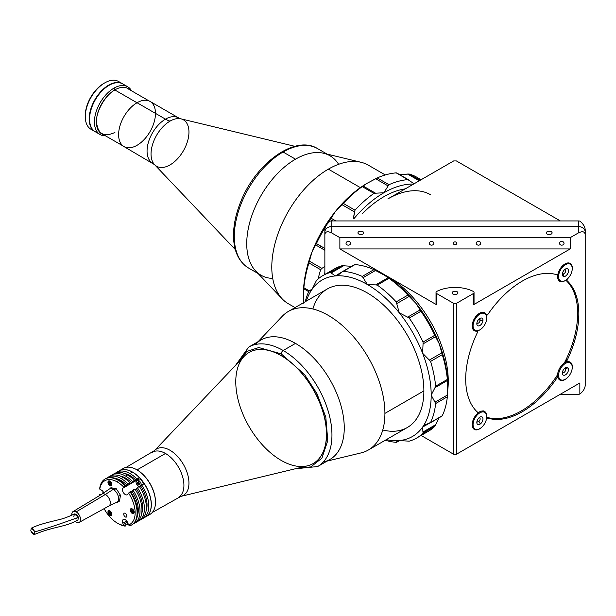 <?xml version="1.0" encoding="UTF-8"?>
<svg xmlns="http://www.w3.org/2000/svg" width="616" height="616" viewBox="0 0 616 616"><rect width="100%" height="100%" fill="white"/><g stroke="black" fill="none" stroke-linecap="round" stroke-linejoin="round"><path stroke-width="0.92" d="M565.126 361.469A10.341 5.975 120 0 1 566.966 361.045A10.341 5.975 120 0 0 566.528 361.091A1.378 0.793 -60 0 1 566.096 359.598L566.096 360.968M387.795 198.96L453.653 160.938L456.41 160.938L560.344 220.944L456.41 160.938L453.653 160.938L387.795 198.96A85.508 49.372 -60 0 1 430.553 194.725M579.848 221.082C583.175 223.831 584.954 226.688 585.2 229.66L585.2 232.147L585.2 229.66C584.954 226.688 583.175 223.831 579.848 221.082A6.899 5.629 180 0 0 578.301 220.944L578.301 226.519A6.899 5.629 -0 0 1 585.2 232.147A6.899 5.629 180 0 0 578.301 226.519L578.301 220.944L331.755 220.944L331.755 226.519L578.301 226.519L331.755 226.519L331.755 220.944A6.899 5.629 180 0 0 330.215 221.082C326.888 223.831 325.109 226.688 324.863 229.66L324.863 232.147A6.899 5.629 -0 0 1 331.755 226.519A6.899 5.629 180 0 0 324.863 232.147L324.863 229.66C325.109 226.688 326.888 223.831 330.215 221.082A6.899 5.629 -0 0 1 331.755 220.944L578.301 220.944A6.899 5.629 -0 0 1 579.848 221.082M436.829 293.647A2.757 1.594 180 0 1 436.028 292.515A2.757 1.594 180 0 1 436.829 291.391A2.757 1.594 180 0 1 436.975 291.314A27.581 15.924 180 0 1 473.088 291.314A2.757 1.594 180 0 1 474.035 292.515A2.757 1.594 180 0 1 473.227 293.647L456.41 303.357L453.653 303.357L453.653 454.262L421.113 435.474L453.653 454.262L456.41 454.262L453.653 454.262L453.653 303.357L456.41 303.357L456.41 454.262L456.41 303.357L473.227 293.647L473.227 304.905L473.227 293.647A2.757 1.594 0 0 0 473.088 291.314A27.581 15.924 0 0 0 436.975 291.314A2.757 1.594 0 0 0 436.829 291.391A2.757 1.594 0 0 0 436.829 293.647L453.653 303.357L436.829 293.647L436.829 304.905L436.829 293.647M436.028 292.515L436.028 303.78A2.757 1.594 -0 0 0 436.829 304.905L387.795 276.592A85.508 49.372 -120 0 0 379.271 272.372A85.508 49.372 60 0 1 387.795 276.592L339.87 248.926L339.87 237.66L570.193 237.66L578.301 232.979L578.301 226.519L578.301 232.979C582.466 230.938 584.761 231.485 585.2 234.627L585.2 385.531C584.954 388.504 583.175 391.36 579.848 394.109A6.899 5.629 0 0 1 578.301 394.255L560.344 394.255L578.301 394.255A6.899 5.629 180 0 0 579.848 394.109C583.175 391.36 584.954 388.504 585.2 385.531L585.2 234.627C584.761 231.485 582.466 230.938 578.301 232.979L570.193 237.66L570.193 248.926L473.227 304.905A2.757 1.594 0 0 0 474.035 303.78L474.035 292.515M447.686 381.658L448.263 381.327A85.508 49.372 -120 0 0 387.795 276.592A85.508 49.372 60 0 1 448.263 381.327L447.686 381.658M447.655 390.821A85.508 49.372 -120 0 0 448.263 381.327A85.508 49.372 60 0 1 447.655 390.821M585.2 383.052L585.2 232.147A6.899 5.629 0 0 0 578.301 226.519L331.755 226.519A6.899 5.629 0 0 0 324.863 232.147L324.863 234.627C325.302 231.485 327.596 230.938 331.755 232.979L331.755 226.519L331.755 232.979L339.87 237.66L331.755 232.979C327.596 230.938 325.302 231.485 324.863 234.627L324.863 274.451M551.258 234.065A2.895 1.671 0 0 0 552.105 232.886A2.895 1.671 0 0 0 549.21 231.216A2.895 1.671 0 0 0 546.315 232.886A2.895 1.671 0 0 0 548.101 234.434A2.895 1.671 0 0 0 551.258 234.065A2.895 1.671 180 0 1 546.415 233.318A2.895 1.671 180 0 1 549.957 231.27A2.895 1.671 180 0 1 551.258 234.065M362.901 234.065A2.895 1.671 0 0 0 363.748 232.886A2.895 1.671 0 0 0 360.853 231.216A2.895 1.671 0 0 0 357.958 232.886A2.895 1.671 0 0 0 359.744 234.434A2.895 1.671 0 0 0 362.901 234.065A2.895 1.671 180 0 1 358.05 233.318A2.895 1.671 180 0 1 361.6 231.27A2.895 1.671 180 0 1 362.901 234.065M579.848 382.99L456.41 454.262L579.848 382.99L579.848 394.109L579.848 382.99M558.173 273.342A1.378 0.793 -60 0 1 556.672 274.705A79.995 46.185 120 0 0 487.864 314.43A79.995 46.185 -60 0 1 556.672 274.705A1.378 0.793 120 0 0 558.173 273.342A10.341 5.975 -60 0 1 567.452 262.994A10.341 5.975 -60 0 1 571.971 270.978M566.096 359.598A79.995 46.185 -60 0 1 565.195 361.438A79.995 46.185 120 0 0 566.096 359.598L567.167 360.221A79.995 46.185 120 0 0 567.167 280.765L566.096 280.149M486.702 417.479A79.995 46.185 120 0 0 486.794 417.502L487.864 418.125A79.995 46.185 120 0 0 556.672 378.401L555.601 377.777A79.995 46.185 120 0 0 556.741 376.076A79.995 46.185 -60 0 1 555.601 377.777A1.378 0.793 -60 0 1 557.103 377.408A10.341 5.975 120 0 0 557.288 377.808A10.341 5.975 120 0 1 556.733 376.006M465.704 379.071A79.995 46.185 120 0 0 477.369 412.065A79.995 46.185 -60 0 1 465.704 379.071A79.995 46.185 -60 0 1 477.369 332.609A79.995 46.185 120 0 0 465.704 379.071M477.369 332.609A1.378 0.793 120 0 0 476.938 331.123A10.341 5.975 -60 0 1 474.335 318.741A10.341 5.975 -60 0 1 486.355 314.807A1.378 0.793 120 0 0 487.864 314.43M481.789 427.181A10.341 5.975 -60 0 1 472.611 427.258A10.341 5.975 -60 0 1 476.938 414.052A1.378 0.793 120 0 0 477.369 412.065M567.298 377.816A10.341 5.975 -60 0 1 558.173 378.024A1.378 0.793 120 0 0 556.672 378.401A79.995 46.185 -60 0 1 487.864 418.125A1.378 0.793 120 0 0 486.401 419.35M567.498 278.894A1.378 0.793 120 0 0 567.167 280.765A79.995 46.185 -60 0 1 567.167 360.221A1.378 0.793 120 0 0 567.598 361.707A10.341 5.975 -60 0 1 571.971 369.715M457.08 294.071A2.895 1.671 0 0 0 457.927 292.893A2.895 1.671 0 0 0 455.032 291.222A2.895 1.671 0 0 0 452.136 292.893A2.895 1.671 0 0 0 453.923 294.433A2.895 1.671 0 0 0 457.08 294.071A2.895 1.671 180 0 1 452.236 293.324A2.895 1.671 180 0 1 455.778 291.276A2.895 1.671 180 0 1 457.08 294.071M473.227 302.656A2.757 1.594 180 0 1 473.227 304.905L570.193 248.926L339.87 248.926L436.829 304.905A2.757 1.594 180 0 1 436.829 302.656M350.581 243.297A2.279 1.856 180 0 0 348.31 241.434A2.279 1.856 180 0 0 346.03 243.297A2.279 1.856 180 0 0 348.31 245.153A2.279 1.856 180 0 0 350.581 243.297A2.279 1.856 -0 0 1 347.17 244.906A2.279 1.856 -0 0 1 347.17 241.688A2.279 1.856 -0 0 1 350.581 243.297M433.857 243.297A2.279 1.856 180 0 0 431.585 241.434A2.279 1.856 180 0 0 429.306 243.297A2.279 1.856 180 0 0 431.585 245.153A2.279 1.856 180 0 0 433.857 243.297L433.857 243.297A2.279 1.856 -0 0 1 430.445 244.906A2.279 1.856 -0 0 1 430.445 241.688A2.279 1.856 -0 0 1 433.857 243.297M564.033 243.297A2.279 1.856 180 0 0 561.754 241.434A2.279 1.856 180 0 0 559.474 243.297A2.279 1.856 180 0 0 561.754 245.153A2.279 1.856 180 0 0 564.033 243.297L564.033 243.297A2.279 1.856 -0 0 1 560.614 244.906A2.279 1.856 -0 0 1 560.614 241.688A2.279 1.856 -0 0 1 564.033 243.297M456.756 243.297A1.725 1.409 180 0 0 453.307 243.297A1.725 1.409 180 0 0 456.756 243.297L456.756 243.297A1.725 1.409 -0 0 1 454.169 244.514A1.725 1.409 -0 0 1 454.169 242.073A1.725 1.409 -0 0 1 456.756 243.297M339.87 237.66L339.87 248.926L570.193 248.926L570.193 237.66L339.87 237.66M480.757 243.297A2.279 1.856 -0 0 1 477.338 244.906A2.279 1.856 -0 0 1 477.338 241.688A2.279 1.856 -0 0 1 480.757 243.297A2.279 1.856 180 0 0 478.478 241.434A2.279 1.856 180 0 0 476.199 243.297A2.279 1.856 180 0 0 478.478 245.153A2.279 1.856 180 0 0 480.757 243.297M566.789 361.061L566.789 359.998M566.789 280.55L566.789 279.518M421.113 179.718L416.647 177.139A93.786 54.146 120 0 0 409.201 174.035L407.669 174.043L419.311 180.765L407.615 174.051L419.273 180.788L407.615 174.051L399.253 174.636L409.201 174.035L420.089 180.319L409.201 174.035A93.786 54.146 -60 0 1 420.728 179.949M309.386 261.161L308.932 262.947L320.636 269.7L321.875 268.368L309.386 261.161L311.996 252.013A90.336 52.16 -60 0 1 335.374 211.519A90.336 52.16 -60 0 1 367.313 183.191A90.336 52.16 -60 0 1 367.621 183.021A90.336 52.16 120 0 0 367.313 183.191A90.336 52.16 120 0 0 335.374 211.519A90.336 52.16 120 0 0 311.996 252.013A90.336 52.16 120 0 0 303.434 293.832A90.336 52.16 -60 0 1 311.996 252.013L309.386 261.161L321.875 268.368L320.636 269.7L308.932 262.947A93.786 54.146 120 0 0 303.865 287.734L303.734 288.765L308.716 291.645L303.734 288.765L303.434 293.832A90.336 52.16 120 0 0 303.434 294.379A90.336 52.16 -60 0 1 303.434 293.832L303.734 303.28L303.865 287.734L309.201 290.814L303.865 287.734A93.786 54.146 -60 0 1 308.932 262.947L309.386 261.161M318.125 278.963A93.786 54.146 -60 0 1 320.636 269.7A93.786 54.146 120 0 0 318.125 278.963M324.162 274.859A90.336 52.16 -60 0 1 324.863 272.426A90.336 52.16 120 0 0 324.162 274.859M324.863 266.497L321.875 268.368L324.863 266.497M331.108 218.226L330.299 219.581L332.655 220.944L330.299 219.581A93.786 54.146 120 0 0 327.573 223.616A93.786 54.146 -60 0 1 330.299 219.581L335.374 211.519L331.108 218.226L335.812 220.944L331.108 218.226M324.863 250.265L315.669 244.96L316.447 243.59A93.786 54.146 -60 0 1 325.579 226.757A93.786 54.146 120 0 0 316.447 243.59L324.863 248.448M363.078 185.986L362.239 186.617L373.943 193.37L375.567 193.201L363.078 185.986L367.313 183.191L363.078 185.986L375.567 193.201L373.943 193.37L362.239 186.617A93.786 54.146 120 0 0 343.312 203.403L341.988 204.681L354.477 211.896L355.016 210.156L343.312 203.403L355.016 210.156A93.786 54.146 -60 0 1 373.943 193.37A93.786 54.146 120 0 0 355.016 210.156L353.338 218.857L354.477 211.896L341.988 204.681L335.374 211.519L343.312 203.403A93.786 54.146 -60 0 1 362.239 186.617L363.078 185.986M354.215 218.349A90.336 52.16 -60 0 1 383.891 192.762L375.567 193.201L383.891 192.762A90.336 52.16 -60 0 1 413.575 184.076A90.336 52.16 120 0 0 383.891 192.762A90.336 52.16 120 0 0 354.215 218.349M320.99 246.215A79.995 46.185 120 0 0 320.351 247.663M388.134 185.94L388.965 184.7L377.262 177.939L375.645 178.732L388.134 185.94L383.891 192.762L388.134 185.94L375.645 178.732L367.313 183.191L377.262 177.939A93.786 54.146 -60 0 1 396.196 172.873L407.9 179.626A93.786 54.146 120 0 0 388.965 184.7L388.134 185.94M414.098 183.768L407.9 179.626L414.098 183.768M396.727 172.988L396.196 172.873L396.727 173.081M407.9 179.626L396.196 172.873A93.786 54.146 120 0 0 377.262 177.939L388.965 184.7A93.786 54.146 -60 0 1 407.9 179.626L409.217 180.296M362.524 213.544A85.508 49.372 -60 0 1 405.259 188.873M315.669 244.96L311.996 252.013L315.669 244.96M396.727 442.203L399.445 440.54L396.727 442.111L399.253 440.563L409.201 441.164A93.786 54.146 -120 0 0 423.061 433.163L422.638 427.057L422.923 432.047L435.666 424.693L439.216 417.486L435.543 425.017L423.053 432.232L423.061 433.163L434.765 426.403L435.52 425.071L423.069 432.255L435.543 425.017L434.765 426.403L423.061 433.163A93.786 54.146 60 0 1 416.647 438.053A93.786 54.146 60 0 1 409.201 441.164L399.253 440.563A90.336 52.16 -120 0 0 422.638 427.057A90.336 52.16 -120 0 0 431.192 395.118A90.336 52.16 -120 0 0 422.638 353.299A90.336 52.16 -120 0 0 399.253 312.797A90.336 52.16 -120 0 0 367.313 284.476A90.336 52.16 -120 0 0 335.374 275.922A90.336 52.16 -120 0 0 311.996 289.42A90.336 52.16 -120 0 0 306.329 301.078A90.336 52.16 60 0 1 311.996 289.42A90.336 52.16 60 0 1 335.374 275.922L338.392 274.859L342.28 271.748L355.016 264.58A93.786 54.146 60 0 1 373.943 269.654L362.239 276.415L363.078 277.654L375.567 270.447L373.943 269.654L383.891 274.905L388.134 277.7L375.645 284.908L377.262 285.085L388.965 278.324L388.134 277.7L388.965 278.324L377.262 285.085A93.786 54.146 60 0 1 396.196 301.871L396.727 303.611L409.217 296.396L407.9 295.11L396.196 301.871L407.9 295.11A93.786 54.146 -120 0 0 388.965 278.324A93.786 54.146 60 0 1 407.9 295.11L415.831 303.226L420.104 309.94L407.615 317.148L409.201 318.056L420.905 311.296L420.104 309.94L420.905 311.296L409.201 318.056A93.786 54.146 60 0 1 423.061 342.057L423.053 343.882L435.543 336.675L434.765 335.296L423.061 342.057L434.765 335.296A93.786 54.146 -120 0 0 420.905 311.296A93.786 54.146 60 0 1 434.765 335.296L439.216 343.728L441.826 352.868L429.337 360.083L430.569 361.415L442.273 354.654L441.826 352.868L442.273 354.654L430.569 361.415A93.786 54.146 60 0 1 435.643 386.201L434.981 387.687L447.47 380.48L447.347 379.441L435.643 386.201L447.347 379.441A93.786 54.146 -120 0 0 442.273 354.654A93.786 54.146 60 0 1 447.347 379.441L447.47 394.995L434.981 402.202L435.643 403.549L447.347 396.789L447.47 394.995L447.347 396.789L435.643 403.549A93.786 54.146 60 0 1 430.569 422.476L425.063 424.978L422.638 427.057A90.336 52.16 60 0 1 399.253 440.563A90.336 52.16 60 0 1 386.324 439.632A90.336 52.16 -120 0 0 399.253 440.563L397.22 441.056L396.196 442.327A93.786 54.146 60 0 1 385.27 440.24A93.786 54.146 -120 0 0 396.196 442.327L396.573 442.311M329.075 272.865A93.786 54.146 60 0 1 342.003 265.742L343.597 265.765L331.108 272.98L343.597 265.765L331.092 272.942L330.299 272.503L331.092 272.942L343.536 265.758L342.003 265.742L330.299 272.503L342.003 265.742A93.786 54.146 -120 0 0 334.565 268.853L322.861 275.606A93.786 54.146 60 0 1 330.299 272.503A93.786 54.146 -120 0 0 316.447 280.503A93.786 54.146 60 0 1 322.861 275.606M416.647 438.053L428.351 431.3A93.786 54.146 -120 0 0 434.765 426.403A93.786 54.146 60 0 1 422.129 434.041M441.903 416.123L429.337 423.292L442.273 415.723A93.786 54.146 -120 0 0 447.347 396.789A93.786 54.146 60 0 1 442.273 415.723L441.826 416.077M447.77 385.901A90.336 52.16 -120 0 0 447.77 385.547A90.336 52.16 -120 0 0 439.216 343.728A90.336 52.16 -120 0 0 415.831 303.226A90.336 52.16 -120 0 0 383.891 274.905A90.336 52.16 -120 0 0 383.429 274.636A90.336 52.16 60 0 1 383.891 274.905A90.336 52.16 60 0 1 415.831 303.226A90.336 52.16 60 0 1 439.216 343.728A90.336 52.16 60 0 1 447.77 385.547A90.336 52.16 60 0 1 447.77 385.901M308.932 291.191A93.786 54.146 -120 0 0 305.274 301.686A93.786 54.146 60 0 1 308.932 291.191L312.104 289.258L309.386 290.829L310.549 290.929L311.996 289.42L316.447 280.503L311.996 289.42L309.386 290.829M312.905 308.978A79.995 46.185 60 0 1 407.315 335.15A79.995 46.185 60 0 1 382.767 429.991M343.597 265.765L351.952 266.351L343.597 265.765M342.28 271.748L335.374 275.922L331.108 272.98L335.374 275.922A90.336 52.16 60 0 1 367.313 284.476A90.336 52.16 60 0 1 399.253 312.797A90.336 52.16 60 0 1 422.638 353.299A90.336 52.16 60 0 1 431.192 395.118A90.336 52.16 60 0 1 422.638 427.057L429.337 423.292M430.569 422.476A93.786 54.146 -120 0 0 435.643 403.549L434.981 402.202L447.47 394.995L447.77 385.547L447.47 380.48L434.981 387.687L435.643 386.201A93.786 54.146 -120 0 0 430.569 361.415L429.337 360.083L441.826 352.868L439.216 343.728L435.543 336.675L423.053 343.882L423.061 342.057A93.786 54.146 -120 0 0 409.201 318.056L407.615 317.148L420.104 309.94L415.831 303.226L409.217 296.396L396.727 303.611L396.196 301.871A93.786 54.146 -120 0 0 377.262 285.085L375.645 284.908L388.134 277.7L383.891 274.905L375.567 270.447L363.078 277.654L362.239 276.415L373.943 269.654A93.786 54.146 -120 0 0 355.016 264.58L354.477 264.795M435.666 424.693L422.923 432.047L435.666 424.693M434.981 402.202L431.192 395.118L434.981 402.202M434.981 387.687L431.192 395.118L434.981 387.687M429.337 360.083L422.638 353.299L429.337 360.083M423.053 343.882L422.638 353.299L423.053 343.882M407.615 317.148L399.253 312.797L407.615 317.148M396.727 303.611L399.253 312.797L396.727 303.611M375.645 284.908L367.313 284.476L375.645 284.908M363.078 277.654L367.313 284.476L363.078 277.654M355.016 264.58L343.312 271.34A93.786 54.146 60 0 1 362.239 276.415A93.786 54.146 -120 0 0 343.312 271.34L342.804 271.433M486.717 417.225A79.718 46.023 120 0 0 521.29 410.941A79.718 46.023 120 0 0 557.634 374.636M564.387 362.932A79.718 46.023 120 0 0 565.811 280.226M557.703 275.144A79.718 46.023 120 0 0 555.655 274.413M476.607 411.334A79.718 46.023 120 0 0 478.262 412.743M558.011 377.793A10.341 5.975 -60 0 1 559.752 368.06A10.341 5.975 -60 0 1 567.313 361.684A10.341 5.975 120 0 0 559.752 368.06A10.341 5.975 120 0 0 558.011 377.793M570.147 362.116A10.341 5.975 -60 0 1 572.233 367.113A10.341 5.975 120 0 0 572.241 366.82A10.341 5.975 120 0 0 570.147 362.116M565.172 379.34A10.341 5.975 -60 0 1 559.805 380.034A10.341 5.975 120 0 0 564.926 379.495A10.341 5.975 120 0 0 565.172 379.34M559.775 379.025A9.656 5.575 -60 0 1 563.401 364.957A9.656 5.575 -60 0 1 572.241 367.382A9.656 5.575 -60 0 1 565.411 379.21A9.656 5.575 -60 0 1 559.775 379.025L558.92 379.279L559.775 379.025A9.656 5.575 120 0 0 571.563 371.194A9.656 5.575 120 0 0 564.903 363.763A9.656 5.575 120 0 0 559.775 379.025M567.952 367.86A4.343 2.51 -60 0 1 565.642 374.728A4.343 2.51 -60 0 1 562.647 371.386A4.343 2.51 -60 0 1 567.952 367.86A4.343 2.51 120 0 0 565.411 367.783A4.343 2.51 120 0 0 562.339 373.103A4.343 2.51 120 0 0 566.32 374.189A4.343 2.51 120 0 0 567.952 367.86L565.365 368.637A2.349 1.355 -60 0 1 564.772 371.764A2.349 1.355 -60 0 1 562.454 372.095A2.349 1.355 120 0 0 562.824 372.541A2.349 1.355 120 0 0 565.057 371.371A2.349 1.355 120 0 0 565.365 368.637L567.952 367.86M564.595 368.376A2.349 1.355 -60 0 1 565.365 368.637A2.349 1.355 120 0 0 565.172 368.476A2.349 1.355 120 0 0 564.595 368.376M563.455 369.715A2.349 1.355 -60 0 1 563.039 370.439M564.934 368.391L565.365 368.637L564.934 368.391M478.17 412.805A10.341 5.975 -60 0 1 484.584 411.457A10.341 5.975 -60 0 1 486.725 416.478A10.341 5.975 120 0 0 486.725 416.193A10.341 5.975 120 0 0 478.17 412.805L477.554 412.45L478.17 412.805A10.341 5.975 120 0 0 477.315 413.536A10.341 5.975 -60 0 1 478.17 412.805L478.74 413.598A9.656 5.575 -60 0 1 486.725 416.755A9.656 5.575 -60 0 1 479.903 428.582A9.656 5.575 -60 0 1 473.096 425.294A9.656 5.575 -60 0 1 478.74 413.598L478.17 412.805M479.664 428.713A10.341 5.975 -60 0 1 474.289 429.398A10.341 5.975 120 0 0 479.41 428.859A10.341 5.975 120 0 0 479.664 428.713M478.74 413.598A9.656 5.575 120 0 0 474.651 428.767A9.656 5.575 120 0 0 486.309 419.727A9.656 5.575 120 0 0 478.74 413.598M480.418 423.893A4.343 2.51 -60 0 1 477.015 421.136A4.343 2.51 -60 0 1 482.259 417.063A4.343 2.51 -60 0 1 480.418 423.893A4.343 2.51 120 0 0 482.959 418.626A4.343 2.51 120 0 0 479.903 417.148A4.343 2.51 120 0 0 476.83 422.468A4.343 2.51 120 0 0 480.418 423.893L478.771 421.606A2.349 1.355 -60 0 1 476.938 421.46A2.349 1.355 120 0 0 477.315 421.914A2.349 1.355 120 0 0 478.771 421.606L480.418 423.893M479.086 417.748A2.349 1.355 -60 0 1 480.133 419.119A2.349 1.355 -60 0 1 478.771 421.606A2.349 1.355 120 0 0 480.064 419.55A2.349 1.355 120 0 0 479.656 417.848A2.349 1.355 120 0 0 479.086 417.748M477.947 419.088A2.349 1.355 -60 0 1 477.531 419.812M477.161 420.674L478.771 421.606L477.161 420.674M570.147 263.371A10.341 5.975 -60 0 1 572.233 268.368A10.341 5.975 120 0 0 572.241 268.083A10.341 5.975 120 0 0 570.147 263.371M565.172 280.603A10.341 5.975 -60 0 1 559.752 281.266A10.341 5.975 -60 0 1 557.919 273.928A10.341 5.975 120 0 0 564.926 280.75A10.341 5.975 120 0 0 565.172 280.603M568.275 263.779A9.656 5.575 -60 0 1 572.241 268.645A9.656 5.575 -60 0 1 565.411 280.465A9.656 5.575 -60 0 1 558.743 274.744A9.656 5.575 -60 0 1 568.275 263.779L568.014 262.924L568.275 263.779A9.656 5.575 120 0 0 558.612 277.223A9.656 5.575 120 0 0 569.346 276.753A9.656 5.575 120 0 0 568.275 263.779M564.125 276.553A4.343 2.51 -60 0 1 563.64 270.709A4.343 2.51 -60 0 1 568.476 270.501A4.343 2.51 -60 0 1 564.125 276.553A4.343 2.51 120 0 0 568.414 271.618A4.343 2.51 120 0 0 565.411 269.038A4.343 2.51 120 0 0 562.339 274.359A4.343 2.51 120 0 0 564.125 276.553L563.301 273.912A2.349 1.355 -60 0 1 562.454 273.35A2.349 1.355 120 0 0 562.824 273.797A2.349 1.355 120 0 0 563.301 273.912L564.125 276.553M564.595 269.639A2.349 1.355 -60 0 1 565.527 271.633A2.349 1.355 -60 0 1 563.301 273.912A2.349 1.355 120 0 0 565.357 272.079A2.349 1.355 120 0 0 565.172 269.739A2.349 1.355 120 0 0 564.595 269.639M563.455 270.978A2.349 1.355 -60 0 1 563.039 271.702M562.493 273.442L563.301 273.912L562.493 273.442M484.63 312.743A10.341 5.975 -60 0 1 486.725 317.74A10.341 5.975 120 0 0 486.725 317.448A10.341 5.975 120 0 0 484.63 312.743M479.664 329.968A10.341 5.975 -60 0 1 474.289 330.661A10.341 5.975 120 0 0 479.41 330.122A10.341 5.975 120 0 0 479.664 329.968M473.096 325.302A9.656 5.575 -60 0 1 480.149 313.929A9.656 5.575 -60 0 1 486.725 318.01A9.656 5.575 -60 0 1 479.903 329.837A9.656 5.575 -60 0 1 473.096 325.302L472.218 325.263L473.096 325.302A9.656 5.575 120 0 0 482.867 327.342A9.656 5.575 120 0 0 483.737 313.221A9.656 5.575 120 0 0 473.096 325.302M482.967 320.451A4.343 2.51 -60 0 1 478.17 325.887A4.343 2.51 -60 0 1 478.563 319.535A4.343 2.51 -60 0 1 482.967 320.451A4.343 2.51 120 0 0 479.903 318.41A4.343 2.51 120 0 0 476.83 323.731A4.343 2.51 120 0 0 479.787 325.564A4.343 2.51 120 0 0 482.967 320.451L480.141 320.328A2.349 1.355 -60 0 1 478.732 322.892A2.349 1.355 -60 0 1 476.938 322.722A2.349 1.355 120 0 0 477.315 323.169A2.349 1.355 120 0 0 479.063 322.599A2.349 1.355 120 0 0 480.141 320.328L482.967 320.451M479.086 319.011A2.349 1.355 -60 0 1 480.141 320.328A2.349 1.355 120 0 0 479.656 319.111A2.349 1.355 120 0 0 479.086 319.011M477.947 320.343A2.349 1.355 -60 0 1 477.531 321.067M478.632 319.458L480.141 320.328L478.632 319.458M154.531 164.626L124.016 146.593A26.065 15.054 120 0 1 120.02 125.703A26.065 15.054 120 0 1 137.052 102.733A26.065 15.054 -60 0 1 153.014 125.441A26.065 15.054 -60 0 1 121.09 143.875A26.065 15.054 -60 0 1 137.052 102.733L165.488 119.15A26.065 15.054 120 0 0 148.464 142.119A26.065 15.054 120 0 0 152.452 163.009A26.065 15.054 -60 0 1 148.456 142.119A26.065 15.054 -60 0 1 165.488 119.15L137.052 102.733A26.065 15.054 120 0 1 150.088 101.44L178.524 117.856A26.065 15.054 120 0 0 165.488 119.15A26.065 15.054 -60 0 1 178.524 117.856L180.958 118.842A26.811 15.485 120 0 0 169.993 121.144A26.811 15.485 120 0 0 153.153 142.704A26.811 15.485 120 0 0 154.531 164.626A26.811 15.485 -60 0 1 153.153 142.704A26.811 15.485 -60 0 1 169.993 121.144A27.581 15.924 60 0 1 165.488 119.15A27.581 15.924 -120 0 0 169.993 121.144A26.811 15.485 -60 0 1 180.958 118.842A26.811 15.485 -60 0 1 188.958 132.086A26.811 15.485 -60 0 1 175.752 160.576A26.811 15.485 -60 0 1 154.531 164.626L235.312 249.572M137.006 102.756L114.915 90.005L137.006 102.756M114.915 89.836A26.203 15.13 120 0 0 97.382 114.422A26.203 15.13 120 0 0 103.557 134.696A26.203 15.13 -60 0 1 97.382 114.422A26.203 15.13 -60 0 1 114.915 89.836A26.203 15.13 -60 0 1 129.56 89.666A26.203 15.13 120 0 0 114.915 89.836L113.937 88.15A27.581 15.924 120 0 0 94.91 116.686A27.581 15.924 120 0 0 105.552 135.843A27.581 15.924 -60 0 1 100.146 134.558A27.581 15.924 -60 0 1 95.919 112.459A27.581 15.924 -60 0 1 113.937 88.15L114.915 89.836M114.915 132.463C103.827 137.522 97.698 133.98 96.527 121.845C95.734 111.758 105.783 94.364 114.915 90.005M131.547 90.814A27.581 15.924 120 0 0 113.937 88.15A27.581 15.924 -60 0 1 127.728 86.779A27.581 15.924 -60 0 1 131.547 90.814M127.728 86.779L122.854 83.969A27.581 15.924 120 0 0 95.272 99.892A27.581 15.924 120 0 0 95.272 131.747A27.581 15.924 120 0 0 97.929 132.771A27.581 15.924 -60 0 1 95.272 99.892A27.581 15.924 -60 0 1 125.079 85.747M122.669 83.861A27.581 15.924 120 0 0 94.903 99.676A27.581 15.924 120 0 0 95.087 131.631A27.581 15.924 -60 0 1 94.903 131.531A27.581 15.924 -60 0 1 94.903 99.676A27.581 15.924 -60 0 1 122.492 83.753A27.581 15.924 -60 0 1 122.669 83.861M122.492 83.753L118.588 81.504A27.581 15.924 120 0 0 91.006 97.428A27.581 15.924 120 0 0 91.006 129.283A27.581 15.924 120 0 0 93.093 130.169A27.581 15.924 -60 0 1 85.293 116.655A27.581 15.924 -60 0 1 104.797 82.867A27.581 15.924 -60 0 1 120.397 82.867M85.293 116.078A26.203 15.13 -60 0 1 104.304 83.16M104.797 82.867L103.819 83.43A26.203 15.13 120 0 0 85.293 115.523L85.293 116.655M338.615 164.303A68.961 39.817 120 0 0 295.503 159.182A68.961 39.817 120 0 0 248.171 229.275A68.961 39.817 120 0 0 272.726 278.432M261.022 275.213A68.961 39.817 -60 0 1 250.45 219.958A68.961 39.817 -60 0 1 295.503 159.182A68.961 39.817 -60 0 1 329.976 155.771M295.503 159.182L283.075 152.013A68.961 39.817 120 0 0 238.022 212.782A68.961 39.817 120 0 0 248.595 268.045A68.961 39.817 -60 0 1 238.022 212.782A68.961 39.817 -60 0 1 283.075 152.013L295.503 159.182M258.104 273.535L248.595 268.045C239.247 262.239 234.242 252.229 233.564 238.015C233.164 226.896 235.443 215.084 240.402 202.595C255.147 163.779 294.956 134.357 317.556 148.595A68.961 39.817 120 0 0 283.075 152.013A68.961 39.817 -60 0 1 317.556 148.595L327.065 154.085M385.27 174.952L368.353 165.18A79.995 46.185 120 0 0 328.351 169.146L360.375 187.634L328.351 169.146A79.995 46.185 120 0 0 276.099 239.639A79.995 46.185 120 0 0 288.357 303.742L295.041 307.6M323.7 153.276A68.961 39.817 120 0 0 261.015 195.588A68.961 39.817 120 0 0 255.717 271.025L282.213 298.875A79.995 46.185 -60 0 1 278.109 233.479A79.995 46.185 -60 0 1 328.351 169.146A79.995 46.185 -60 0 1 361.068 162.293L323.7 153.276M119.804 82.852A27.443 15.847 120 0 0 99.723 92.954A27.443 15.847 120 0 0 89.289 118.849L89.482 118.957A27.443 15.847 120 0 0 90.852 126.434A27.443 15.847 -60 0 1 89.482 118.957A27.443 15.847 -60 0 1 116.047 82.79A27.443 15.847 120 0 0 89.482 118.957L89.289 118.849A27.443 15.847 120 0 0 92.777 129.66M327.319 288.966L288.357 311.457A79.995 46.185 60 0 1 350.004 332.886A79.995 46.185 60 0 1 384.915 413.39L423.877 390.898L384.915 413.39A79.995 46.185 60 0 1 368.353 450.011L407.315 427.519M255.717 344.175A68.961 39.817 60 0 1 329.976 379.795A68.961 39.817 60 0 1 323.7 461.923M327.065 461.107L361.068 452.906A79.995 46.185 -120 0 0 384.915 413.39A79.995 46.185 -120 0 0 345.522 328.413A79.995 46.185 -120 0 0 282.205 316.316L258.104 341.664M295.11 468.815L317.671 466.535A68.961 39.817 -120 0 0 328.236 411.265A68.961 39.817 -120 0 0 283.191 350.504L295.495 343.397L283.191 350.504A68.961 39.817 -120 0 0 248.71 347.085A68.961 39.817 60 0 1 283.191 350.504A68.961 39.817 60 0 1 328.243 411.272A68.961 39.817 60 0 1 317.671 466.535L329.976 459.428A68.961 39.817 -120 0 1 323.269 462.023A68.961 39.817 -120 0 0 329.976 379.795A68.961 39.817 -120 0 0 255.417 344.49M136.883 469.8A26.065 15.054 60 0 1 137.052 469.9L165.488 453.476L137.052 469.9A26.065 15.054 60 0 1 155.478 502.017A26.065 15.054 60 0 0 155.478 501.824L155.478 502.217A26.55 15.331 -120 0 0 136.706 469.7A26.55 15.331 -120 0 0 121.521 469.862M165.488 453.476A26.065 15.054 -120 0 0 152.452 452.19A26.065 15.054 60 0 1 165.488 453.476A26.065 15.054 60 0 1 182.521 476.453A26.065 15.054 60 0 1 178.524 497.335A26.065 15.054 -120 0 0 182.521 476.453A26.065 15.054 -120 0 0 165.488 453.476M235.774 381.82A64.133 37.029 60 0 1 249.056 352.46A64.133 37.029 60 0 1 281.127 355.632L281.127 355.632A64.133 37.029 60 0 1 323.023 412.15A64.133 37.029 60 0 1 313.19 463.54A64.133 37.029 60 0 1 263.771 446.361A64.133 37.029 60 0 1 235.774 381.82M126.195 467.352L154.524 450.573A26.811 15.485 60 0 1 183.399 464.418A26.811 15.485 60 0 1 180.958 496.35A26.811 15.485 -120 0 0 183.399 464.418A26.811 15.485 -120 0 0 154.524 450.573L244.129 356.356A64.133 37.029 -120 0 1 281.127 355.632A64.133 37.029 -120 0 1 324.332 417.055A64.133 37.029 -120 0 1 307.353 465.865L180.958 496.35L152.26 512.497M313.305 463.478A64.133 37.029 -120 0 0 323.138 412.089A64.133 37.029 -120 0 0 281.235 355.571A64.133 37.029 -120 0 0 249.172 352.39M298.098 468.098L310.803 466.913L321.929 458.15L327.781 440.594L325.795 417.094L316.894 393.501L304.574 374.551L281.235 353.884L258.789 347.54L246.77 351.459L237.568 363.255L246.77 351.459L258.789 347.54L281.235 353.884L304.574 374.551L316.894 393.501L325.795 417.094L327.781 440.594L321.929 458.15L310.803 466.913L298.098 468.098M249.118 352.429A64.133 37.029 60 0 1 281.235 355.571A64.133 37.029 60 0 1 323.154 412.135A64.133 37.029 60 0 1 313.251 463.509M329.976 459.428A68.961 39.817 -120 0 0 340.548 404.165A68.961 39.817 -120 0 0 295.495 343.397A68.961 39.817 -120 0 0 261.015 339.978L248.71 347.085L235.451 365.481M283.191 350.504A2.757 1.594 120 0 0 281.235 353.884A2.757 1.594 -60 0 1 283.191 350.504M136.706 469.7L137.052 469.9A26.065 15.054 60 0 1 155.478 501.824L155.478 502.217A26.55 15.331 60 0 1 149.981 514.375L145.838 516.762A26.55 15.331 -120 0 0 145.838 486.109A26.55 15.331 -120 0 0 119.288 470.778A26.55 15.331 -120 0 0 119.242 470.809A26.55 15.331 60 0 1 145.838 486.109A26.55 15.331 60 0 1 145.792 516.793A26.55 15.331 -120 0 0 145.838 516.762M147.748 515.284A26.55 15.331 -120 0 0 155.478 502.217A26.55 15.331 60 0 0 143.89 475.498A26.55 15.331 60 0 0 123.431 468.383L119.288 470.778M125.795 513.713L126.788 515.43M99.769 488.011A26.55 15.331 60 0 1 105.051 479.002A26.55 15.331 60 0 1 118.326 480.318L118.811 480.033A26.55 15.331 -120 0 0 105.536 478.717A26.55 15.331 -120 0 0 105.297 478.863A26.55 15.331 60 0 1 118.811 480.033L118.326 480.318A26.55 15.331 -120 0 0 99.769 488.011L99.777 489.142A25.171 14.53 60 0 1 117.348 482.005L118.326 480.318L117.348 482.005A25.171 14.53 60 0 1 123.685 487.01L122.823 488.234A3.996 2.31 -120 0 0 123.554 492.877A3.996 2.31 -120 0 0 127.273 494.748A3.996 2.31 -120 0 0 127.72 494.332A3.996 2.31 60 0 1 123.862 493.293A3.996 2.31 60 0 1 122.823 488.234L136.475 480.349L122.823 488.234L125.156 485.747L123.685 487.01A25.171 14.53 -120 0 0 117.348 482.005A25.171 14.53 -120 0 0 99.777 489.142L99.769 488.011M118.026 471.633A26.55 15.331 60 0 1 132.463 472.149A26.55 15.331 60 0 1 139.293 477.577L136.86 478.986L139.293 477.577A26.55 15.331 -120 0 0 132.463 472.149L130.03 473.558A26.55 15.331 60 0 1 136.86 478.986L135.967 480.249A24.07 13.899 -120 0 0 124.409 473.442A24.07 13.899 60 0 1 135.967 480.249L133.533 481.658L134.419 480.395A26.55 15.331 -120 0 0 127.589 474.967L125.641 476.091L127.589 474.967A26.55 15.331 60 0 1 134.419 480.395L132.471 481.52A26.55 15.331 -120 0 0 125.641 476.091A26.55 15.331 -120 0 0 111.203 475.575A26.55 15.331 60 0 1 112.366 474.774A26.55 15.331 60 0 1 125.641 476.091A26.55 15.331 60 0 1 132.471 481.52L131.578 482.782A24.07 13.899 -120 0 0 120.02 475.976A24.07 13.899 60 0 1 131.578 482.782L129.144 484.191L130.03 482.929A26.55 15.331 -120 0 0 123.2 477.5L121.252 478.624L123.2 477.5A26.55 15.331 60 0 1 130.03 482.929L128.082 484.053A26.55 15.331 -120 0 0 121.252 478.624A26.55 15.331 -120 0 0 106.814 478.108A26.55 15.331 60 0 1 107.977 477.308A26.55 15.331 60 0 1 121.252 478.624A26.55 15.331 60 0 1 128.082 484.053L127.189 485.316A24.07 13.899 -120 0 0 115.631 478.509A24.07 13.899 60 0 1 127.189 485.316L128.082 484.053L130.03 482.929L129.144 484.191L131.578 482.782L132.471 481.52L134.419 480.395L133.533 481.658L135.967 480.249L136.86 478.986A26.55 15.331 -120 0 0 130.03 473.558A26.55 15.331 -120 0 0 115.592 473.042A26.55 15.331 60 0 1 116.755 472.241A26.55 15.331 60 0 1 130.03 473.558L132.463 472.149A26.55 15.331 -120 0 0 119.188 470.832L116.755 472.241M113.375 474.274A26.55 15.331 60 0 1 127.589 474.967A26.55 15.331 -120 0 0 114.314 473.65L112.366 474.774M108.986 476.807A26.55 15.331 60 0 1 123.2 477.5A26.55 15.331 -120 0 0 109.925 476.183L107.977 477.308M127.72 522.761A3.996 2.31 -120 0 0 125.271 519.712A3.996 2.31 -120 0 0 123.277 519.511A3.996 2.31 -120 0 0 122.823 523.2L126.688 520.967L122.823 523.2L123.685 525.417A25.171 14.53 60 0 1 117.348 523.107A25.171 14.53 60 0 1 104.112 508.654A25.171 14.53 -120 0 0 123.685 525.417L125.156 526.126L123.685 525.417L122.823 523.2A3.996 2.31 60 0 1 125.271 519.712A3.996 2.31 60 0 1 127.72 522.761L128.582 524.978A25.171 14.53 -120 0 0 128.582 493.1L130.053 491.838A26.55 15.331 60 0 1 131.601 524.986A26.55 15.331 60 0 1 130.053 525.694L128.582 524.978L127.72 522.761M132.979 490.151L132.094 491.414A24.07 13.899 60 0 1 137.314 516.062A24.07 13.899 -120 0 0 132.094 491.414L130.9 492.099L132.979 490.151A26.55 15.331 60 0 1 134.527 523.3A26.55 15.331 60 0 1 133.249 523.9A26.55 15.331 -120 0 0 132.979 490.151L134.927 489.019L132.979 490.151M134.527 523.3L136.475 522.168A26.55 15.331 -120 0 0 134.927 489.019A26.55 15.331 60 0 1 135.466 522.668M136.483 488.881L135.289 489.566L136.483 488.881A24.07 13.899 60 0 1 141.703 513.528A24.07 13.899 -120 0 0 136.483 488.881L137.368 487.618L136.483 488.881M137.638 521.367A26.55 15.331 -120 0 0 137.368 487.618A26.55 15.331 60 0 1 138.916 520.766A26.55 15.331 60 0 1 137.638 521.367M138.916 520.766L140.864 519.635A26.55 15.331 -120 0 0 139.316 486.486L137.368 487.618L139.316 486.486A26.55 15.331 60 0 1 139.855 520.135M140.871 486.347L139.678 487.033L140.871 486.347A24.07 13.899 60 0 1 146.092 510.995A24.07 13.899 -120 0 0 140.871 486.347L141.757 485.085L140.871 486.347M142.026 518.834A26.55 15.331 -120 0 0 141.757 485.085A26.55 15.331 60 0 1 143.305 518.225A26.55 15.331 60 0 1 142.026 518.834M143.305 518.225L145.738 516.824A26.55 15.331 -120 0 0 144.198 483.675L141.757 485.085L144.198 483.675A26.55 15.331 60 0 1 144.467 517.425M110.595 512.55A2.757 1.594 60 0 1 110.518 512.389L109.671 511.904L110.98 513.528L110.541 512.404M110.264 515.184L109.91 515.384A2.757 1.594 -120 0 0 111.296 515.523A2.757 1.594 -120 0 0 111.296 512.343A2.757 1.594 -120 0 0 108.531 510.749A2.757 1.594 -120 0 0 108.108 512.959A2.757 1.594 -120 0 0 109.91 515.384L110.264 515.184M132.625 513.167L132.224 513.398A2.757 1.594 -120 0 0 133.603 513.528A2.757 1.594 -120 0 0 133.603 510.348A2.757 1.594 -120 0 0 130.846 508.754A2.757 1.594 -120 0 0 130.423 510.964A2.757 1.594 -120 0 0 132.224 513.398L132.625 513.167M125.31 513.336A2.21 1.27 -120 0 0 124.209 513.228A2.21 1.27 -120 0 0 124.209 515.777A2.21 1.27 -120 0 0 126.411 517.055A2.21 1.27 -120 0 0 126.75 515.284A2.21 1.27 -120 0 0 125.31 513.336A2.21 1.27 60 0 1 126.657 516.824A2.21 1.27 60 0 1 123.955 515.261A2.21 1.27 60 0 1 125.31 513.336M117.348 523.107L118.326 523.669A26.55 15.331 -120 0 0 125.156 526.126L125.641 525.848L124.755 523.554L127.189 522.145L124.755 523.554L125.641 525.848L125.156 526.126A26.55 15.331 60 0 1 117.833 523.377M99.777 495.68L99.769 494.54L100.986 494.687L99.769 494.54L99.777 495.68M128.321 524.301L128.082 524.439A26.55 15.331 60 0 1 124.786 523.631A26.55 15.331 -120 0 0 128.082 524.439L127.189 522.145L128.321 524.301M102.78 493.532A26.55 15.331 60 0 1 102.695 492.854L103.557 492.353L102.695 492.854A26.55 15.331 -120 0 0 102.78 493.532M103.272 493.193L102.695 492.854L103.272 493.193M103.804 492.831A3.996 2.31 -120 0 0 101.501 490.143L99.777 489.142L101.501 490.143A3.996 2.31 60 0 1 103.804 492.831M108.97 484.168A24.07 13.899 -120 0 0 108.878 484.7A24.07 13.899 60 0 1 108.97 484.168M110.811 483.691L110.418 483.468L110.811 483.691A24.07 13.899 60 0 1 110.849 483.445A24.07 13.899 -120 0 0 110.811 483.691L110.811 483.691M139.293 477.577L138.577 478.601L139.293 477.577M136.275 480.734A3.996 2.31 60 0 1 136.475 480.349L138.577 478.601M124.755 486.725L125.156 485.747A26.55 15.331 -120 0 0 118.326 480.318A26.55 15.331 60 0 1 125.156 485.747L125.641 485.462A26.55 15.331 -120 0 0 118.811 480.033A26.55 15.331 60 0 1 125.641 485.462L124.755 486.725L127.189 485.316L124.755 486.725M132.224 513.398A2.757 1.594 60 0 1 130.53 509.039A2.757 1.594 60 0 1 133.911 510.995A2.757 1.594 60 0 1 132.224 513.398M109.91 515.384A2.757 1.594 60 0 1 108.224 511.034A2.757 1.594 60 0 1 111.604 512.982A2.757 1.594 60 0 1 109.91 515.384M109.91 485.639A2.757 1.594 60 0 1 108.224 481.288A2.757 1.594 60 0 1 111.604 483.237A2.757 1.594 60 0 1 109.91 485.639M131.839 524.84A26.55 15.331 -120 0 0 132.086 524.701A26.55 15.331 -120 0 0 130.538 491.553L130.053 491.838L130.538 491.553A26.55 15.331 60 0 1 131.839 524.84M130.053 491.838L128.582 493.1A25.171 14.53 60 0 1 128.582 524.978L130.053 525.694A26.55 15.331 -120 0 0 130.053 491.838M108.832 489.389L109.463 488.965M113.66 489.628L116.162 488.588L110.865 487.757M118.079 495.695L118.518 496.38L120.474 495.256L116.162 488.588L114.206 489.712L114.653 490.398M117.648 501.617L117.541 502.225L119.496 501.093L120.474 495.256L118.518 496.38L118.418 496.989M119.496 501.093L117.001 502.132M79.241 522.345L108.84 506.052A6.899 3.981 -120 0 0 109.948 500.538A6.899 3.981 -120 0 0 105.428 494.425A6.899 3.981 60 0 1 109.971 500.639A6.899 3.981 60 0 1 108.724 506.113L116.855 502.209A7.585 4.381 -120 0 0 118.234 496.196A7.585 4.381 -120 0 0 113.229 489.358A7.585 4.381 -120 0 0 109.271 489.089L101.832 494.178A6.899 3.981 60 0 1 105.428 494.425L113.229 489.358L105.428 494.425A6.899 3.981 -120 0 0 101.94 494.109L73.034 511.596A6.206 3.581 60 0 1 76.168 511.881A6.206 3.581 60 0 1 80.234 517.386A6.206 3.581 60 0 1 79.241 522.345A6.206 3.581 60 0 1 75.275 521.39A6.206 3.581 -120 0 0 80.534 519.989A6.206 3.581 -120 0 0 76.168 511.881L105.428 494.425L76.168 511.881A6.206 3.581 -120 0 0 71.841 515.245A6.206 3.581 60 0 1 73.034 511.596M30.8 530.823C33.164 534.965 34.511 535.327 34.858 531.893C32.494 527.75 31.139 527.396 30.8 530.823L31.247 528.212L34.858 531.893L34.411 534.495L30.8 530.823M34.411 534.495C54.277 526.149 64.957 527.358 77.924 519.996L78.509 517.317L74.405 513.906C68.137 517.001 62.355 519.072 57.057 520.12C54.739 520.867 39.886 523.777 31.247 528.212M73.835 516.578C74.382 513.036 75.937 513.282 78.509 517.317C61.793 523.423 47.239 528.282 34.858 531.893C47.239 528.282 61.793 523.423 78.509 517.317L75.198 519.034M110.11 510.995C107.846 511.041 107.846 512.389 110.11 515.053L111.858 514.144L110.11 515.053C107.846 512.389 107.846 511.041 110.11 510.995M110.98 513.528L110.541 514.144L109.671 513.644L109.24 512.52L109.671 511.904M109.078 510.618A2.618 1.509 -120 0 0 108.893 510.695A2.618 1.509 -120 0 0 108.354 511.958M110.156 515.076A2.618 1.509 -120 0 0 111.519 515.238A2.618 1.509 -120 0 0 111.673 515.115M132.417 509.001C130.153 509.047 130.153 510.402 132.417 513.059L134.173 512.15M132.856 512.15L131.547 510.525L131.986 509.909L132.856 510.41L133.287 511.534L132.856 512.15M110.541 484.399L110.98 483.776L110.541 484.399L109.671 483.899L109.24 482.775L109.671 482.159L110.98 483.776M110.11 481.25C107.846 481.296 107.846 482.644 110.11 485.308L111.858 484.399M109.995 482.343L109.24 482.775L109.671 483.899L110.649 483.337L110.341 482.544M139.601 484.569L138.785 485.038L137.714 484.03L139.093 483.229L139.416 483.537M139.108 486.863C135.481 483.683 135.096 481.52 137.961 480.388L140.787 486.394M137.714 484.03L138.785 485.038L139.616 484.63L139.362 483.221L138.284 482.213L137.46 482.621L137.714 484.03M138.561 483.545A3.796 2.187 60 0 1 138.038 482.336M141.233 485.824A3.796 2.187 -120 0 0 139.955 481.635A3.796 2.187 -120 0 0 136.737 480.288L138.592 479.217A3.796 2.187 60 0 1 141.603 480.326A3.796 2.187 60 0 1 143.158 484.268M136.737 480.288A3.796 2.187 -120 0 0 135.951 482.058M396.666 172.919L408.631 179.826M396.666 442.273L399.692 440.525M441.995 416.1L430.03 423.015M312.235 289.058L309.209 290.806M342.581 271.541L354.546 264.634M572.241 367.382L572.241 366.82M565.411 379.21L564.926 379.495M484.584 411.457L483.606 410.895M486.725 416.755L486.725 416.193M479.903 428.582L479.41 428.859M559.752 281.266L558.781 280.696M572.241 268.645L572.241 268.083M565.411 280.465L564.926 280.75M486.725 318.01L486.725 317.448M479.903 329.837L479.41 330.122M180.958 118.842L294.918 146.331M149.103 100.955L127.912 88.719M123.108 145.984L100.269 132.802M95.272 131.747L100.146 134.558M91.006 129.283L94.903 131.531M105.051 479.002L105.536 478.717M131.601 524.986L132.086 524.701M108.893 510.695L108.316 511.819C109.232 514.73 110.303 515.869 111.519 515.238"/></g></svg>
